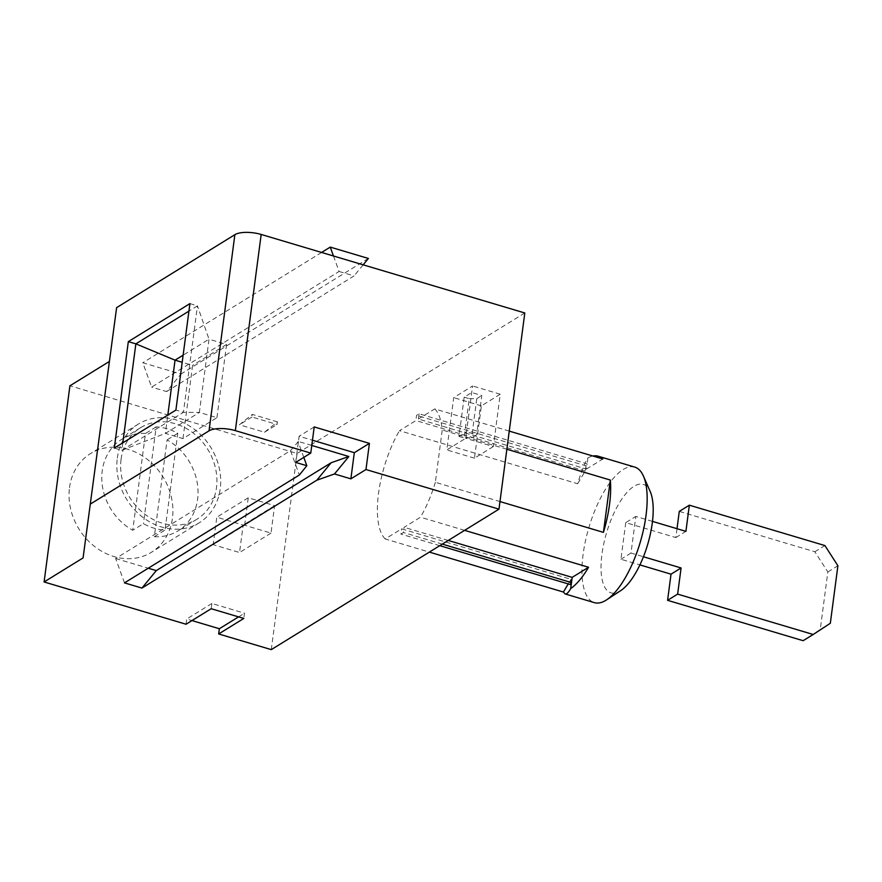 <?xml version="1.0" encoding="UTF-8"?>
<svg xmlns="http://www.w3.org/2000/svg" width="882" height="882" viewBox="0 0 882 882"><rect width="100%" height="100%" fill="white"/><g stroke="black" fill="none" stroke-linecap="round" stroke-linejoin="round"><path stroke-width="0.66" stroke-dasharray="4.41 3.31" d="M156.18 426.866L145.486 433.459L132.741 530.269L143.435 523.676A53.747 45.831 58.3 0 0 165.022 530.104L177.767 433.294A53.747 45.831 58.3 0 0 156.18 426.866L143.435 523.676M244.634 525.253L248.25 497.79L274.611 505.64L270.995 533.103L244.634 525.253L213.179 544.668L216.796 517.205L243.156 525.055L239.54 552.518L213.179 544.668M270.995 533.103L239.54 552.518M333.484 256L339.096 271.48L151.638 387.11L142.807 362.734L180.931 374.089L166.588 391.564L151.638 387.11M321.588 252.45L142.807 362.734M652.493 521.394L635.823 516.422L630.994 553.047L643.441 556.751M464.175 397.176L469.235 398.686L464.075 437.924L471.605 437.869L476.644 434.76L466.556 431.75L465.696 438.299L446.821 449.93L453.712 397.628L472.576 385.985L466.556 431.75L459.004 436.414L464.175 397.176L471.716 392.523L481.804 395.522L476.644 434.76M469.235 398.686L476.776 398.631L471.605 437.869M277.422 421.872L252.318 414.397L239.397 424.771L264.501 432.246L277.422 421.872L277.08 424.485L251.976 417.01L252.318 414.397M114.318 448.067L121.848 450.316L183.434 412.313L175.904 410.075M122.83 442.808L121.848 450.316L165.408 433.393L199.376 412.434L183.434 412.313L197.447 305.867L209.012 339.206L183.136 355.17M419.06 413.79L418.366 419.016L586.442 469.081L587.125 463.855L419.06 413.79L416.536 415.345L415.852 420.571L399.48 430.681L577.644 483.744C581.348 471.396 584.777 462.785 587.908 457.89A70.725 26.714 -73.4 0 1 592.902 456.027M587.908 457.89L587.125 463.855L585.957 465.806L416.536 415.345M117.317 458.111A57.992 49.447 -121.7 0 1 138.331 424.088A57.992 49.447 -121.7 0 1 210.853 447.483A57.992 49.447 -121.7 0 1 199.222 522.794A57.992 49.447 -121.7 0 1 142.057 516.72A57.992 49.447 -121.7 0 1 117.317 458.111M121.088 459.235A53.747 45.831 -121.7 0 1 140.558 427.704A53.747 45.831 -121.7 0 1 164.361 421.817A53.747 45.831 -121.7 0 1 213.852 462.311A53.747 45.831 -121.7 0 1 196.995 519.189A53.747 45.831 -121.7 0 1 144.009 513.556A53.747 45.831 -121.7 0 1 121.088 459.235M189.917 303.617L197.447 305.867L188.935 311.114M493.358 446.535L474.483 458.177L481.374 405.863L500.237 394.221L493.358 446.535L465.696 438.299M500.237 394.221L472.576 385.985M211.195 608.723L211.878 603.486L244.512 613.211L243.818 618.436M586.442 469.081L602.814 458.982M509.256 431.111L434.738 408.917L418.366 419.016M124.483 582.881L115.641 558.504L290.52 450.625L299.362 475.012M620.73 590.609A56.58 21.366 106.6 0 1 601.954 554.139A56.58 21.366 106.6 0 1 624.313 495.629A56.58 21.366 106.6 0 1 650.221 491.594M677.012 528.693L675.844 537.557L625.757 522.629L635.823 516.422M625.757 522.629L620.928 559.254L639.902 564.899M630.994 553.047L620.928 559.254M524.801 312.978L297.102 453.469L69.921 385.798M251.976 417.01L239.397 424.771M264.501 432.246L277.08 424.485M339.096 271.48L354.035 275.934L166.588 391.564M154.328 536.708A53.747 45.831 58.3 0 0 178.131 530.821A53.747 45.831 58.3 0 0 197.634 485.662A53.747 45.831 58.3 0 0 167.073 439.898L154.328 536.708L165.022 530.104M186.036 624.236L186.719 619.01L191.967 620.575M271.281 649.626L297.102 453.469M69.513 487.603A57.992 49.447 -121.7 0 1 90.526 453.58A57.992 49.447 -121.7 0 1 163.06 476.975A57.992 49.447 -121.7 0 1 151.428 552.286A57.992 49.447 -121.7 0 1 94.253 546.212A57.992 49.447 -121.7 0 1 69.513 487.603M216.939 417.671L226.575 344.432L209.012 339.206L199.376 412.434L216.939 417.671L182.971 438.619L165.408 433.393L167.823 415.058M177.767 433.294L167.073 439.898M248.25 497.79L216.796 517.205M368.389 258.459L180.931 374.089M363.152 264.832L354.035 275.934M570.323 584.546L571.007 579.32L401.597 528.858L385.225 538.957L429.347 552.099M385.225 538.957A70.725 26.714 106.6 0 1 399.48 430.681M434.738 408.917A70.725 26.714 106.6 0 1 442.246 429.997L435.355 482.311L499.973 501.56M506.863 449.247L442.246 429.997M634.753 467.096A70.725 26.714 -73.4 0 0 583.123 554.282A70.725 26.714 -73.4 0 0 594.38 602.649M435.355 482.311A70.725 26.714 106.6 0 1 420.482 517.205L404.11 527.304L403.427 532.53L400.902 534.084L401.597 528.858M464.616 530.347L420.482 517.205M675.844 537.557L685.909 531.35M145.486 433.459A53.747 45.831 58.3 0 0 121.683 439.346A53.747 45.831 58.3 0 0 102.18 484.505A53.747 45.831 58.3 0 0 132.741 530.269M803.138 640.696L820.26 629.494L827.834 571.955L814.847 551.768L679.283 511.395M585.957 465.806L585.262 471.032L577.644 483.744M476.776 398.631L481.804 395.522M311.776 445.454L298.425 441.474L299.119 436.248L312.46 440.217M238.57 616.871L244.512 613.211M439.787 545.671L400.902 534.084M571.007 579.32L568.251 583.928M182.971 438.619L192.607 365.391L182.199 362.282M298.425 441.474L290.52 450.625M115.641 558.504L148.253 568.217M585.262 471.032L415.852 420.571M211.878 603.486L186.719 619.01M448.243 540.446L404.11 527.304M226.575 344.432L192.607 365.391M481.374 405.863L453.712 397.628M474.483 458.177L446.821 449.93M459.004 436.414L464.075 437.924M303.805 457.383L298.325 442.268L297.344 442.147M820.26 629.494L830.326 623.287M827.834 571.955L837.9 565.748M442.301 544.117L403.427 532.53M814.847 551.768L824.902 545.561M274.611 505.64L243.156 525.055M295.668 462.4L298.325 442.268M314.213 426.932L299.119 436.248M138.331 424.088L90.526 453.58M199.222 522.794L151.428 552.286M140.558 427.704L121.683 439.346M196.995 519.189L178.131 530.821"/><path stroke-width="1.32" d="M333.484 256L330.254 247.103L321.588 252.45M643.441 556.751L681.091 567.964L677.641 594.115L813.193 634.489L830.326 623.287L837.9 565.748L824.902 545.561L689.349 505.188L685.909 531.35L652.493 521.394M128.331 341.621L114.318 448.067L175.904 410.075L189.917 303.617L128.331 341.621L135.861 343.859L122.83 442.808M243.818 618.436L211.195 608.723L186.036 624.236L44.1 581.966L83.073 557.92L116.622 307.631L234.866 234.678A19.801 7.144 7.5 0 1 261.182 234.458L524.801 312.978L498.98 509.146L271.281 649.626L218.659 633.96L243.818 618.436M592.902 456.027A70.725 26.714 -73.4 0 1 598.239 456.226A70.725 26.714 -73.4 0 1 602.814 458.982L509.256 431.111M148.253 568.217L156.29 570.61L141.936 588.073L124.483 582.881L299.362 475.012L306.826 465.729L295.668 462.4L310.773 453.083L314.213 426.932L369.415 443.37L365.975 469.533L498.98 509.146M90.802 503.787L209.034 430.846A19.801 7.144 7.5 0 1 235.351 430.625L310.773 453.083M365.975 469.533L350.871 478.849L334.498 473.965L316.814 480.205L331.158 462.741L348.853 456.501L334.498 473.965M141.936 588.073L316.814 480.205M183.136 355.17L175.044 360.154L135.861 343.859L188.935 311.114M499.973 501.56L603.431 532.375L610.322 480.062L506.863 449.247M603.431 532.375A70.725 26.714 -73.4 0 0 610.322 480.062M639.902 564.899L671.026 574.171L681.091 567.964M671.026 574.171L667.586 600.322L677.641 594.115M83.073 557.92L116.622 307.631M643.441 476.104L650.221 491.594A56.58 21.366 106.6 0 1 647.597 544.712A56.58 21.366 106.6 0 1 620.73 590.609L606.584 599.87A70.725 26.714 -73.4 0 0 646.837 490.943A70.725 26.714 -73.4 0 0 643.441 476.104A70.725 26.714 -73.4 0 0 634.753 467.096L598.239 456.226M44.1 581.966L69.921 385.798L108.894 361.752M191.967 620.575L219.353 628.734L218.659 633.96M330.254 247.103L368.389 258.459L363.152 264.832M429.347 552.099L563.389 592.031L565.097 593.928C566.608 594.347 568.482 592.55 570.709 588.559A70.725 26.714 -73.4 0 0 588.559 567.258L464.616 530.347M565.097 593.928L594.38 602.649A70.725 26.714 -73.4 0 0 606.584 599.87M677.012 528.693L679.283 511.395L689.349 505.188M667.586 600.322L803.138 640.696L813.193 634.489M570.709 588.559L572.186 577.368L588.559 567.258M312.46 440.217L354.31 452.687L350.871 478.849M348.853 456.501L311.776 445.454M219.353 628.734L238.57 616.871M442.301 544.117L571.492 582.594L570.323 584.546L439.787 545.671M568.251 583.928L563.389 592.031M182.199 362.282L175.044 360.154L167.823 415.058M156.29 570.61L331.158 462.741M572.186 577.368L448.243 540.446M306.826 465.729L303.805 457.383M369.415 443.37L354.31 452.687M209.034 430.846L234.866 234.678M235.351 430.625L261.182 234.458"/></g></svg>
